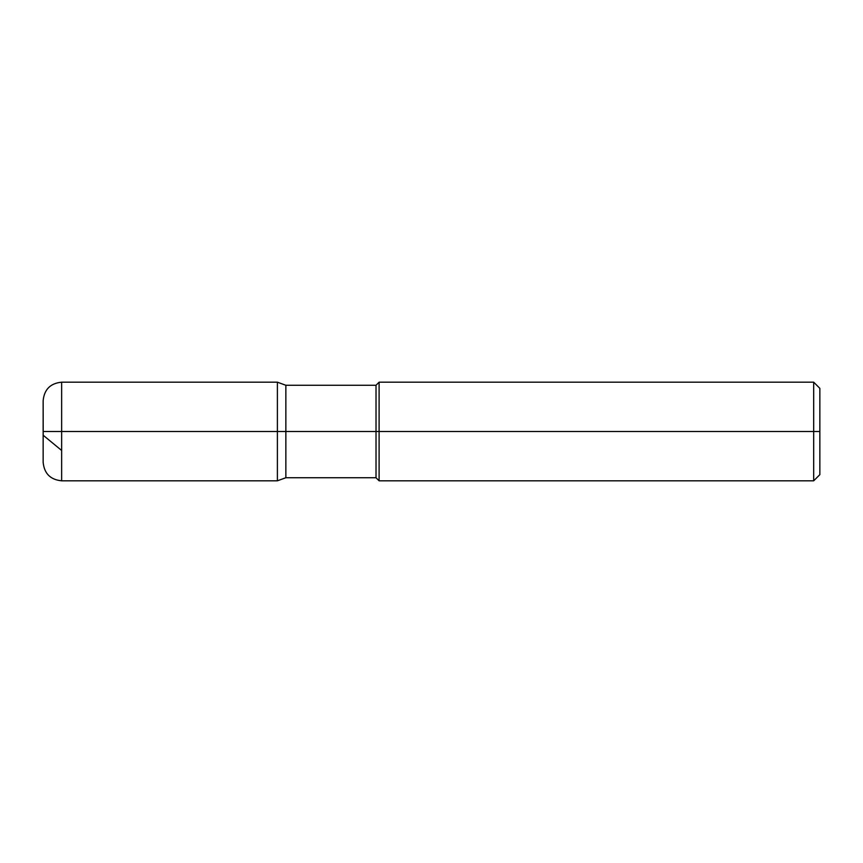<?xml version="1.0" encoding="UTF-8"?>
<svg xmlns="http://www.w3.org/2000/svg" width="863" height="863" viewBox="0 0 863 863"><rect width="100%" height="100%" fill="white"/><g stroke="black" fill="none" stroke-linecap="round" stroke-linejoin="round"><path stroke-width="1.29" d="M61.64 431.5L61.64 480.81L61.64 431.5L61.64 480.81L61.64 431.5L277.39 431.5L277.39 480.81L277.39 382.19L277.39 480.81L277.39 382.19L277.39 431.5L61.64 431.5L61.64 382.19L61.64 431.5L61.64 382.19L61.64 431.5L43.15 431.5L43.15 462.32L43.15 431.5L61.64 431.5M43.15 431.5L43.15 400.68L43.193 435.254L61.64 450.464M285.858 431.5L285.858 477.735L285.858 431.5L277.39 431.5L285.858 431.5L285.858 477.735L285.858 431.5L376.02 431.5L376.02 477.735L376.02 431.5L376.02 477.735L376.02 431.5L379.105 431.5L379.105 480.81L379.105 431.5L379.105 480.81L379.105 431.5L813.69 431.5L813.69 480.81L813.69 382.19L813.69 431.5L813.69 382.19L813.69 431.5L819.85 431.5L819.85 474.65L819.85 388.35L819.85 431.5L379.105 431.5L379.105 382.19L379.105 431.5L379.105 382.19L379.105 431.5L376.02 431.5L376.02 385.265L376.02 431.5L376.02 385.265L376.02 431.5L285.858 431.5L285.858 385.265L285.858 431.5M819.85 474.65L813.69 480.81L379.105 480.81L376.02 477.735L285.858 477.735L277.39 480.81L61.64 480.81C50.41 479.72 44.25 473.55 43.15 462.32M819.85 388.35L813.69 382.19L379.105 382.19L376.02 385.265L285.858 385.265L277.39 382.19L61.64 382.19C50.41 383.28 44.25 389.45 43.15 400.68"/></g></svg>
